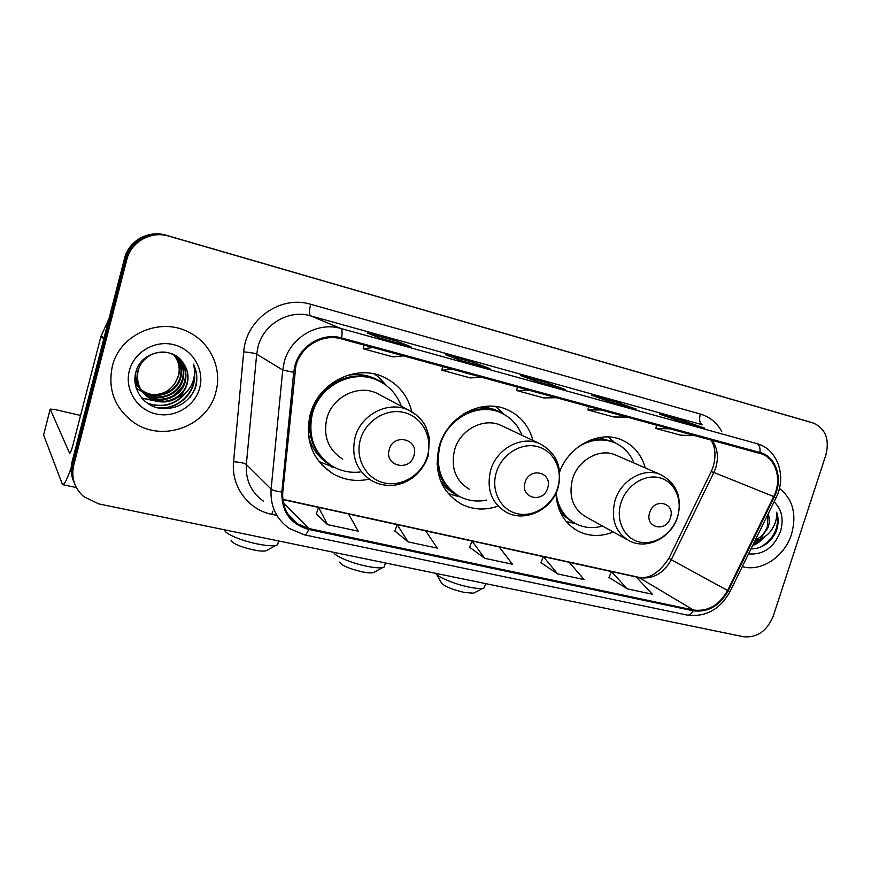 <?xml version="1.0" encoding="UTF-8"?>
<svg xmlns="http://www.w3.org/2000/svg" width="871" height="871" viewBox="0 0 871 871"><rect width="100%" height="100%" fill="white"/><g stroke="black" fill="none" stroke-linecap="round" stroke-linejoin="round"><path stroke-width="1.31" d="M555.927 493.171C556.983 510.939 564.495 523.645 578.475 531.31C589.525 536.601 601.132 536.83 613.293 531.996M532.965 440.465C528.969 425.875 520.335 415.587 507.064 409.588C481.815 397.96 447.171 416.382 439.234 446.322C433.529 472.006 440.715 491.168 460.813 503.83C472.234 509.698 484.309 510.58 497.025 506.487M411.852 411.852C407.846 395.695 398.439 384.089 383.621 377.034C356.087 363.751 318.187 382.641 310.218 414.4C304.73 440.203 312.286 459.986 332.896 473.737C344.208 480.095 356.315 481.913 369.239 479.17M645.248 467.912C641.459 454.444 633.511 445.07 621.415 439.801C599.39 430.1 569.209 445.473 559.672 471.799M805.022 420.584L165.969 235.192C148.614 229.737 128.668 240.799 124.542 258.404L72.119 461.608C70.399 468.565 70.976 475.294 73.828 481.783M73.708 465.266C71.041 477.558 74.34 487.967 83.572 496.514L98.717 503.895L743.518 636.745C757.106 637.931 767.003 631.072 773.219 616.178L825.86 455.032C829.704 439.441 825.621 428.826 813.634 423.164L168.734 236.095C151.184 230.575 130.998 241.779 126.807 259.612L73.708 465.266L72.903 463.426C71.182 470.427 71.749 477.199 74.634 483.721C71.749 477.199 71.182 470.427 72.903 463.426L125.674 259.003L72.903 463.426L72.119 461.608M168.734 236.095L167.341 235.649C149.888 230.151 129.833 241.289 125.674 259.003C129.833 241.289 149.888 230.151 167.341 235.649L808.593 421.64L165.969 235.192M112.294 366.43C107.645 389.5 114.667 408.085 133.383 422.174C162.463 443.241 207.929 426.061 215.856 392.026C222.377 369.141 210.804 342.924 188.8 332.221C160.155 316.652 119.61 334.344 112.294 366.43C107.645 389.5 114.667 408.085 133.383 422.174C162.463 443.241 207.929 426.061 215.856 392.026C222.377 369.141 210.804 342.924 188.8 332.221C160.155 316.652 119.61 334.344 112.294 366.43M742.288 566.607C761.145 572.269 784.651 556.656 791.51 534.261C796.954 514.5 792.937 499.203 779.436 488.381C792.937 499.203 796.954 514.5 791.51 534.261C784.651 556.656 761.145 572.269 742.288 566.607M295.857 365.885C300.854 346.19 322.771 333.288 341.323 338.852L761.624 453.911C776.355 458.973 782.169 480.106 773.688 496.546L727.612 590.494C719.239 605.291 707.862 611.801 693.447 610.016L308.965 528.566L297.642 523.896C286.875 516.34 281.921 505.713 282.77 492.006L295.857 365.885M294.964 365.657L293.723 372.309L281.856 491.973C281.442 511.647 290.391 524.135 308.715 529.448L693.207 610.778C707.971 612.596 719.642 605.933 728.21 590.767L774.286 496.84C783.454 479.192 776.29 456.469 759.926 452.495L341.574 337.948C322.553 332.232 300.092 345.46 294.964 365.657M704.389 428.053L684.116 420.943L659.456 414.106L679.532 421.161L704.704 428.14M683.691 422.315L684.116 420.943M636.287 409.185L617.397 402.424L591.561 395.26L610.179 401.945L636.581 409.261M616.973 403.828L617.397 402.424M380.257 338.231L410.981 346.745L397.045 341.258L367.127 332.951L380.279 338.242L410.981 346.745M396.61 342.771L397.045 341.258M460.803 360.55L489.992 368.64L474.107 362.652L445.658 354.747L460.835 360.561L489.992 368.64M473.682 364.122L474.107 362.652M537.342 381.759L565.094 389.457L547.478 383.011L520.379 375.499L537.374 381.77L565.094 389.457M547.042 384.449L547.478 383.011M608.992 577.419L627.164 588.829L652.401 594.24L636.189 576.961L611.453 571.55L608.971 577.484M394.846 530.972L408.096 541.882L437.275 548.131L425.658 530.842L397.165 524.603L394.813 531.049M316.304 513.934L327.54 524.614L358.231 531.19L348.498 513.944L318.557 507.379L316.271 514.01M540.935 562.655L557.647 573.924L584.103 579.596L569.253 562.307L543.352 556.623L540.913 562.72M484.712 558.3L512.475 564.245L499.159 546.944L472.006 541L469.611 547.26L484.712 558.3L472.006 541M528.991 390.186L516.645 390.535L517.418 387.018M556.525 397.709L543.765 397.927L516.645 390.535M453.018 369.402L441.847 370.175L442.642 366.56M481.957 377.317L470.329 377.927L441.847 370.175M373.093 347.54L363.24 348.77L364.067 345.079M403.545 355.869L393.18 356.925L363.24 348.77M601.317 409.958L587.903 409.936L588.644 406.496M627.545 417.133L613.761 416.98L587.903 409.936M670.224 428.815L655.863 428.445L656.582 425.081M695.232 435.652L680.556 435.162L655.863 428.445M408.096 541.882L397.165 524.603M327.54 524.614L318.557 507.379M557.647 573.924L543.352 556.623M627.164 588.829L611.453 571.55M175.398 355.923C181.005 362.347 182.779 369.652 180.722 377.84C176.867 392.777 156.965 400.606 143.29 391.373L140.982 389.718M140.699 389.479L139.883 388.771M139.621 388.52L138.87 387.78M138.631 387.53L135.016 382.619M175.104 355.727C180.515 362.118 182.202 369.326 180.177 377.35C176.323 392.255 156.464 400.061 142.822 390.85L140.808 389.413M140.514 389.185L139.687 388.477M139.425 388.237L138.663 387.508M138.413 387.257L135.049 382.924M176.573 356.729C182.964 363.251 185.088 370.948 182.943 379.843C179.034 394.922 158.958 402.827 145.163 393.518L141.755 390.905M141.494 390.654L140.721 389.903M140.471 389.642L134.863 380.17M176.28 356.522C182.475 363.022 184.51 370.621 182.377 379.342C178.49 394.378 158.457 402.26 144.695 392.973L141.559 390.611M141.287 390.371L140.503 389.62M140.253 389.37L134.896 381.019M177.619 397.524C182.442 394.008 185.654 389.413 187.232 383.741C188.996 376.588 187.831 369.935 183.748 363.784C173.22 345.003 141.363 350.316 136.083 371.438C131.281 386.855 141.592 403.861 157.139 407.813C174.831 410.677 187.537 404.22 195.246 388.444L195.768 386.68C197.75 378.907 196.966 371.405 193.416 364.198C195.387 371.384 194.723 378.373 191.413 385.178C188.463 390.927 183.857 395.042 177.619 397.524C168.441 403.317 158.914 403.447 149.017 397.927C139.698 391.297 136.05 382.315 138.097 370.981C141.527 355.738 160.373 347.191 173.841 354.998C183.868 361.291 187.646 370.251 185.196 381.89C181.255 397.1 160.993 405.08 147.079 395.695L142.604 392.059M142.343 391.798C137.574 386.626 135.31 380.464 135.582 373.321M177.423 357.382C184.445 363.947 186.851 371.95 184.63 381.378C180.7 396.555 160.482 404.514 146.589 395.151L142.387 391.776M142.125 391.515C137.966 387.225 135.636 381.988 135.125 375.815M183.748 363.784C187.722 369.99 188.778 376.544 186.917 383.447C182.943 398.766 162.539 406.811 148.538 397.361C139.229 390.741 135.593 381.781 137.629 370.48M174.189 355.194C179.034 361.454 180.493 368.346 178.544 375.869L175.398 382.598C170.509 390.241 163.421 394.28 154.123 394.726M175.398 382.598L178.446 375.771C180.253 368.183 178.762 361.269 173.939 355.052M144.989 393.311L136.214 388.314M129.344 370.643C124.313 389.348 136.921 409.61 155.757 413.877C174.527 418.418 194.908 406.311 199.677 388.02C204.707 369.805 192.905 349.511 174.048 344.753C155.256 339.712 134.08 351.862 129.344 370.643M193.416 364.198C198.686 376.174 197.445 387.323 189.715 397.644M194.277 375.978C194.93 394.813 174.592 411.7 155.049 407.171M185.425 392.875C175.169 404.667 162.452 408.107 147.264 403.197M182.322 386.789L173.22 395.804M166.35 399.179L157.629 400.976M156.007 401.041L141.516 397.916M194.483 373.888C196.683 393.071 176.769 411.406 156.791 407.715M186.906 391.482C176.878 404.427 163.879 408.477 147.896 403.632M169.301 398.363L158.816 401.172M156.987 401.291L141.744 398.189M71.182 467.651C67.372 478.887 64.487 484.559 62.505 484.646L43.604 434.977M80.578 415.445L54.416 409.414L50.191 409.12L69.615 453.29C70.442 452.985 71.564 450.198 72.979 444.939L100.971 336.282L108.984 318.699M267.593 549.96L265.982 550.842C263.38 551.354 259.188 551.038 253.407 549.917C240.091 546.792 232.633 543.58 231.044 540.292M224.892 530.058C223.934 533.346 241.213 540.782 257.544 543.994C265.993 545.66 272.079 546.139 275.813 545.431L277.544 544.767L278.045 543.003M413.954 455.511C419.397 439.104 393.529 432.647 389.272 449.534C383.937 466.127 409.805 472.213 413.954 455.511M380.344 395.107L377.187 393.431C358.406 383.959 332.287 396.773 326.81 418.505C323.021 436.295 328.313 449.839 342.706 459.148M401.346 406.289C397.013 394.443 389.195 385.853 377.905 380.518C353.376 368.509 319.515 385.276 312.417 413.573C307.528 436.611 314.322 454.248 332.831 466.475C341.247 471.211 350.316 473.062 360.05 472.028M378.929 380.997L376.686 379.908C352.211 367.921 318.448 384.644 311.372 412.854C306.723 433.355 312.014 449.948 327.235 462.643M308.16 428.184L309.934 432.408M334.453 467.564L318.938 461.499M310.816 437.22L308.486 435.478M330.425 464.983C320.484 459.409 313.571 451.069 309.684 439.986L309.118 439.681M374.356 373.986L378.635 377.132L386.844 385.918M374.519 571.975L373.147 572.704C370.959 573.14 367.355 572.878 362.369 571.888C349.064 568.719 341.476 565.442 339.614 562.067M333.854 552.334C333.745 555.72 351.568 563.265 367.061 566.313C374.367 567.761 379.593 568.175 382.739 567.565L384.253 566.967L384.699 565.442M547.696 487.945C553.074 472.267 529.394 466.366 525.104 482.469C519.824 498.288 543.515 503.874 547.696 487.945M502.382 426.039L500.988 425.375C483.775 417.144 459.975 429.653 454.531 450.1C450.59 467.749 455.598 480.857 469.556 489.426M521.979 435.282C517.799 424.721 510.667 417.187 500.596 412.68C478.092 402.184 447.15 418.548 440.084 445.212C434.999 468.13 441.466 485.212 459.485 496.481C467.988 500.869 477.079 502.066 486.737 500.096M500.357 412.571L499.094 412.005C487.618 407.356 475.904 407.9 463.949 413.66M437.013 463.187C438.788 476.938 445.114 487.335 455.969 494.358M455.5 495.73L448.162 493.541M438.015 469.012L437.427 468.642M495.545 406.496L503.863 414.258M474.749 592.574L473.606 593.173L464.297 592.454C451.026 589.242 443.306 585.9 441.14 582.449L436.676 574.468M435.827 573.347C436.948 576.874 455.021 584.343 469.491 587.185C475.838 588.448 480.346 588.818 483.002 588.284L484.33 587.74L484.722 586.455M670.43 517.701C675.733 502.709 653.969 497.276 649.668 512.66C644.453 527.793 666.228 532.921 670.43 517.701M660.675 474.63C676.745 483.351 682.407 497.406 677.649 516.764C671.595 537.559 647.099 550.232 629.417 540.891C615.394 532.595 610.582 519.192 614.991 500.705C620.849 480.073 644.072 466.987 660.675 474.63L615.612 455.021C599.781 447.738 577.854 459.91 572.443 479.279C568.393 496.644 573.053 509.274 586.433 517.189L627.066 539.595M633.946 463.002C630.027 453.312 623.484 446.496 614.305 442.533C601.926 437.863 589.58 439.561 577.266 447.65M614.305 442.533L612.563 441.815C605.182 438.842 597.397 438.418 589.199 440.53M557.484 504.385C560.957 512.507 566.346 518.561 573.651 522.556M556.068 492.866C557.81 507.347 564.495 517.701 576.134 523.928C584.408 527.924 593.205 528.643 602.536 526.073M567.761 521.849L566.15 521.489M608.187 436.959L611.083 439.517M750.954 548.937C762.016 548.741 770.4 543.003 776.105 531.702L776.605 530.265C778.587 523.928 778.62 517.918 776.682 512.224C777.052 517.831 775.593 523.373 772.283 528.849C769.387 533.488 765.402 536.841 760.329 538.92L768.135 527.488C769.648 522.676 769.67 518.103 768.211 513.77M760.329 538.92L754.384 541.958M768.124 513.934L767.253 527.097C764.901 532.998 760.884 537.385 755.211 540.26M748.527 553.891C763.203 555.11 773.851 547.663 780.47 531.539C783.944 519.258 781.81 509.35 774.079 501.816M776.682 512.224C779.708 527.369 774.079 539.138 759.817 547.532M762.756 537.81L753.012 544.745M765.086 536.394C761.483 540.76 757.313 543.831 752.588 545.605M124.542 258.404L126.807 259.612M804.303 420.355L812.915 422.936M773.688 496.546L713.85 472.452L715.799 467.585C718.804 457.221 717.552 448.108 712.064 440.258M713.85 472.452L711.15 471.679L668.961 558.202L671.28 559.748L713.85 472.452M276.869 515.425L271.774 514.336C248.279 509.742 230.946 486.421 233.58 461.739L243.695 351.862C245.764 319.363 280.789 294.823 310.697 304.295L700.349 414.041C698.923 419.615 699.609 423.197 702.429 424.787L310.533 315.814C289.041 309.281 263.706 323.99 258.045 346.669L256.695 354.138L246.341 464.472C245.448 480.095 251.142 492.322 263.423 501.13M700.349 414.041C709.647 416.817 716.779 422.609 721.732 431.406M757.879 443.905L758.902 444.264C778.576 450.949 786.513 477.569 776.017 497.864L775.963 497.962M308.715 529.448C307.234 533.106 305.808 534.914 304.436 534.848L289.292 528.447C276.14 519.062 270.086 505.953 271.11 489.11L282.737 370.055L284.229 361.988C290.413 337.458 317.741 321.464 340.779 328.454C342.216 329.423 342.488 332.58 341.574 337.948M293.723 372.309L282.737 370.055L256.695 354.138C254.626 353.212 250.293 352.461 243.695 351.862M693.207 610.778C691.443 613.913 689.44 615.351 687.219 615.078C705.717 617.321 720.001 609.46 730.083 591.485L730.116 591.409M728.21 590.767L730.083 591.485L776.017 497.864L774.286 496.84M233.58 461.739C240.102 462.185 244.348 463.089 246.341 464.472L271.11 489.11C272.688 490.373 276.27 491.331 281.856 491.973M759.926 452.495C760.405 447.748 759.327 444.765 756.692 443.557L340.779 328.454L310.533 315.814C309.063 314.496 309.118 310.653 310.697 304.295M292.623 518.789L291.295 518.506M272.863 511.092L271.774 514.336M693.447 610.016L639.216 577.669C652.836 579.465 663.517 573.488 671.28 559.748L727.612 590.494M308.965 528.566L283.369 502.981M282.814 499.595L318.546 507.423M348.52 513.988L397.143 524.636M425.679 530.896L471.995 541.033M499.192 546.999L543.341 556.667M569.296 562.35L611.431 571.583M636.233 577.016L639.216 577.669L637.594 577.048C648.34 579.738 658.781 573.499 668.895 558.333M103.682 339.255L100.971 336.282M50.191 409.12L43.561 435.141M101.286 335.389L103.943 338.275M427.454 455.947C432.985 437.416 422.391 417.078 404.405 412.593C386.506 407.835 365.646 420.519 360.387 439.615C354.845 458.658 366.234 478.941 384.22 482.915C402.119 487.172 422.185 474.532 427.454 455.947M416.305 414.977L408.847 410.285C388.934 400.246 361.04 414.084 355.096 437.384C350.969 456.426 356.533 470.884 371.808 480.748C379.506 484.962 387.747 486.312 396.545 484.82C402.152 483.351 403.97 483.481 413.126 477.515C420.236 471.777 425.244 464.57 428.162 455.903L429.381 438.091C427.128 429.425 425.037 424.188 423.132 422.391C419.408 417.1 414.65 413.061 408.847 410.285L377.187 393.431M382.423 382.881C371.841 375.455 359.984 373.006 346.843 375.51M557.734 487.651C563.243 469.948 553.891 450.677 537.407 446.573C521 442.196 501.511 454.455 496.241 472.681C490.721 490.852 500.76 510.068 517.254 513.705C533.683 517.614 552.475 505.409 557.734 487.651M539.944 443.753C521.805 435.065 496.503 448.543 490.591 470.394C486.301 489.241 491.516 503.177 506.236 512.202C525.169 522.818 551.92 509.753 558.093 487.608C562.764 467.694 556.721 453.072 539.944 443.753L500.988 425.375M440.182 479.834C444.558 486.954 450.438 492.191 457.83 495.545M502.491 413.551C495.643 409.152 488.043 407.062 479.671 407.258M677.518 516.797C682.973 499.845 674.72 481.532 659.543 477.765C644.464 473.737 626.173 485.593 620.914 503.024C615.427 520.39 624.311 538.648 639.499 541.991C654.611 545.594 672.27 533.792 677.518 516.797M561.087 513.836L574.588 523.112M614.61 442.664L598.965 437.612M574.62 529.067L578.475 531.31M454.39 499.595L460.813 503.83M321.845 464.918L332.896 473.737M713.273 466.399L711.226 471.527M304.436 534.848L687.219 615.078M761.624 453.911L760.971 453.671M297.642 523.896L287.735 513.814M282.781 499.29L637.594 577.048M713.349 466.17C716.147 455.391 715.309 446.649 710.856 439.92M636.331 409.185L610.146 401.934M704.432 428.064L679.5 421.15M144.695 392.973L145.163 393.518M146.589 395.151L147.079 395.695M148.527 397.361L149.028 397.927M76.365 487.553L62.505 484.646M265.982 550.842L275.813 545.431M278.611 540.956L277.544 544.767M376.686 379.908L377.905 380.518M384.057 383.904L378.635 377.132M335.172 467.727L331.557 466.9M373.147 572.704L382.739 567.565M385.418 562.96L384.253 566.967M499.094 412.005L500.596 412.68M503.688 414.171L496.426 407.138M460.084 496.786L453.247 495.218M473.606 593.173L483.002 588.284M485.572 583.603L484.33 587.74M615.264 442.947L607.98 436.959M575.6 523.656L566.15 521.479"/></g></svg>
